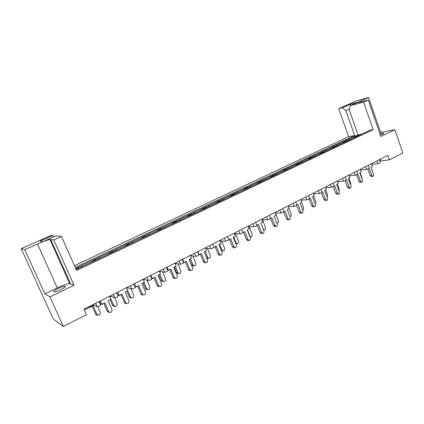 <?xml version="1.0" encoding="UTF-8"?>
<svg xmlns="http://www.w3.org/2000/svg" width="424" height="424" viewBox="0 0 424 424"><rect width="100%" height="100%" fill="white"/><g stroke="black" fill="none" stroke-linecap="round" stroke-linejoin="round"><path stroke-width="0.64" d="M380.386 135.092L382.443 134.217C383.789 133.549 384.229 133.157 383.757 133.046L379.962 133.873M58.332 288.415C61.289 287.027 63.51 286.274 64.978 286.147C66.308 286.386 64.925 287.562 60.833 289.671C57.855 291.065 55.629 291.834 54.145 291.961C52.815 291.701 54.214 290.519 58.332 288.415M74.004 285.257L69.7 283.645C66.95 283.879 62.805 285.288 57.261 287.88L44.833 293.859L49.942 296.922L74.004 285.257L53.795 239.899L61.533 236.459L56.154 235.808L42.888 241.68L40.02 241.155L53.005 235.426L51.537 235.246L21.2 248.618L53.207 318.875L63.356 326.491L86.448 314.682L84.01 309.207L387.822 155.417L389.354 159.837L402.8 152.963L394.834 129.718L380.641 132.399L368.551 97.509L356.997 100.652L338.707 108.714L342.406 107.733L350.372 104.219L358.349 102.083L350.293 105.65L363.575 102.131L368.228 100.064L380.869 136.486L394.834 129.718M338.707 108.714L348.65 136.682L74.486 265.689M348.65 136.682L354.708 135.51L75.26 267.438M349.403 109.111L345.915 110.664L354.708 135.51M345.915 110.664L342.406 107.733M53.005 235.426L53.89 236.809M61.533 236.459L76.585 270.422L373.152 129.617L370.051 130.232L76.182 269.516M99.099 301.565L100.568 304.898C100.769 305.094 100.345 305.476 99.296 306.043L97.16 306.738L93.762 305.094L84.312 309.88M93.762 305.094L93.466 304.421M116.6 292.708L118.036 296.005C118.264 296.185 117.867 296.546 116.849 297.097L114.697 297.786L111.04 296.334L109.917 296.906M99.826 302.021L99.396 302.238M111.04 296.334L110.754 295.671M133.65 284.08L135.049 287.339C135.304 287.504 134.933 287.848 133.947 288.384L131.779 289.073L127.884 287.801L126.887 288.304M127.884 287.801L127.598 287.143M150.26 275.669L151.628 278.897C151.903 279.045 151.564 279.374 150.605 279.893L148.421 280.582L144.298 279.48L143.423 279.92M144.298 279.48L144.017 278.828M166.447 267.475L167.782 270.666L166.839 271.62L164.639 272.303L160.304 271.371L159.551 271.747M160.304 271.371L160.034 270.724M190.445 270.47L189.438 270.544L188.404 269.505L189.729 269.404L186.348 261.195L183.534 262.631L182.67 263.553L180.454 264.237L175.918 263.458L175.276 263.781M175.918 263.458L175.653 262.816M197.632 251.692L198.904 254.819L198.103 255.688L195.872 256.372L191.15 255.736L190.62 256.006M191.15 255.736L190.89 255.105M212.663 244.081L213.919 247.187L213.161 248.013L210.929 248.697L205.587 248.416M206.016 248.199L205.762 247.574M227.344 236.65L228.573 239.735L227.858 240.525L225.632 241.208L220.199 241.012M220.533 240.843L220.284 240.223M241.675 229.395L242.878 232.463L242.199 233.211L239.984 233.9L234.472 233.778M234.705 233.661L234.461 233.046M255.667 222.314L256.854 225.361L256.207 226.077L253.997 226.761L248.406 226.718M248.554 226.644L248.316 226.034M269.335 215.392L270.501 218.424L269.887 219.102L267.682 219.791L262.021 219.818M262.08 219.786L261.846 219.182M380.434 159.154L380.625 159.705L379.618 160.214M379.427 159.668L380.429 162.535L380.015 162.975L377.895 163.664L371.832 164.401M368.233 165.334L369.251 168.222L368.822 168.683L366.691 169.372L360.665 170.045M356.801 171.121L357.835 174.026L357.39 174.508L355.248 175.197L349.259 175.806M345.12 177.031L346.17 179.956L345.703 180.46L343.557 181.154L337.605 181.689M333.179 183.073L334.25 186.014L333.768 186.549L331.605 187.238L325.696 187.7M320.979 189.252L322.065 192.21L321.556 192.766L319.389 193.461L313.522 193.842M308.502 195.565L309.61 198.543L309.075 199.132L306.902 199.821L301.077 200.117M295.74 202.025L296.869 205.02L296.312 205.635L294.124 206.324L288.346 206.53M282.691 208.635L283.836 211.645L283.253 212.292L281.059 212.981L275.33 213.081M195.872 256.372L194.579 253.234L195.872 256.372M355.079 137.159L354.411 137.471L355.021 137.36M360.84 134.599L360.209 134.726M359.398 135.113L358.354 135.775M356.971 136.433L355.895 136.772M360.792 134.45L361.402 134.334M343.822 142.496L343.138 142.814L343.737 142.708M349.705 139.878L349.047 140.015M348.231 140.402L347.166 141.081M345.751 141.754L344.643 142.104M349.652 139.729L350.251 139.618M338.331 145.268L338.866 145.013M338.273 145.119L337.652 145.416M336.826 145.808L335.734 146.497M334.292 147.186L333.153 147.547M332.321 147.939L333.736 147.446M326.713 150.774L327.238 150.525M326.655 150.626L326.008 150.933M325.176 151.326L324.063 152.031M322.59 152.73L321.413 153.112M320.576 153.504L319.866 153.843L320.438 153.748M314.846 156.398L315.361 156.154M314.788 156.249L314.115 156.567M313.278 156.965L312.144 157.68M310.633 158.396L309.419 158.793M308.577 159.191L307.851 159.535L308.412 159.451M302.72 162.148L303.224 161.91M302.667 161.994L301.962 162.323M301.12 162.726L299.959 163.457M298.416 164.189L297.16 164.602M296.312 165L295.57 165.355L296.127 165.27M290.334 168.021L290.822 167.787M290.276 167.862L289.534 168.211M288.691 168.614L287.504 169.356M285.93 170.103L284.626 170.538M283.783 170.941L283.025 171.296L283.566 171.227M277.667 174.02L278.139 173.798M277.603 173.867L276.787 174.253M275.987 174.63L274.779 175.393M273.167 176.156L271.768 176.628M270.968 177.009L270.194 177.375L270.719 177.312M264.714 180.158L265.175 179.94M264.656 180.004L263.808 180.401M263.002 180.783L261.762 181.562M260.113 182.341L258.672 182.834M257.866 183.216L257.077 183.592L257.585 183.539M251.469 186.438L251.914 186.226M251.406 186.279L250.526 186.692M249.715 187.079L248.448 187.869M246.763 188.669L245.279 189.184M244.463 189.565L243.652 189.952L244.15 189.904M237.922 192.862L238.346 192.655M237.859 192.697L236.942 193.132M236.126 193.519L234.827 194.325M233.105 195.141L231.573 195.676M230.751 196.063L229.925 196.455L230.407 196.423M224.052 199.434L224.466 199.238M223.989 199.269L223.04 199.72M222.218 200.107L220.888 200.928M219.123 201.766L217.544 202.322M216.717 202.714L215.869 203.117L216.335 203.091M209.864 206.159L210.256 205.969M209.795 205.99L208.815 206.462M207.983 206.854L206.626 207.691M204.819 208.55L203.186 209.127M202.354 209.52L201.485 209.933L201.935 209.917M195.337 213.044L195.708 212.864M195.268 212.875L194.245 213.362M193.413 213.754L192.019 214.613M190.169 215.493L188.484 216.092M187.647 216.489L186.756 216.908L187.185 216.908M180.454 220.093L180.809 219.929M180.386 219.929L179.326 220.432M178.483 220.83L177.057 221.704M175.16 222.605L173.421 223.225M172.579 223.628L171.667 224.058L172.075 224.068M165.212 227.322L165.546 227.163M165.143 227.147L164.04 227.672M163.192 228.075L161.73 228.971M159.79 229.893L158.179 230.449M157.14 230.942L156.207 231.382L156.599 231.403M149.593 234.721L149.9 234.578M149.524 234.552L148.379 235.092M147.526 235.495L146.026 236.412M144.033 237.355L142.385 237.933M141.325 238.436L140.731 238.924M133.587 242.311L133.867 242.173M133.512 242.136L132.32 242.698M131.461 243.106L129.924 244.044M127.884 245.014L126.193 245.602M125.107 246.121L124.465 246.63M117.093 249.916L115.858 250.499M114.994 250.907L113.42 251.867M111.327 252.858L109.588 253.473M108.475 254.003L107.786 254.538M100.255 257.893L98.972 258.502M98.103 258.916L96.487 259.896M94.34 260.914L92.554 261.539M91.409 262.085L90.672 262.647M82.982 266.076L81.652 266.707M80.772 267.125L79.113 268.127M76.908 269.171L76.103 269.335M75.695 268.418L358.063 134.864L361.815 134.138M356.308 136.401L356.181 136.035L354.798 136.692L356.918 136.29M356.181 136.035L358.301 135.632M345.157 141.701L345.019 141.319L343.61 141.987L345.698 141.605M345.019 141.319L347.113 140.932M333.773 147.112L333.624 146.709L332.183 147.393L334.234 147.033M333.624 146.709L335.681 146.349M322.145 152.645L321.991 152.216L320.518 152.916L322.531 152.576M321.991 152.216L324.01 151.877M310.267 158.29L310.103 157.839L308.603 158.555L310.575 158.242M310.103 157.839L312.085 157.527M298.136 164.067L297.961 163.59L296.424 164.316L298.358 164.03M297.961 163.59L299.901 163.304M285.739 169.966L285.548 169.462L283.979 170.204L285.871 169.95M285.548 169.462L287.446 169.203M273.072 176.002L272.865 175.467L271.259 176.225L273.104 175.997M272.865 175.467L274.715 175.234M260.172 182.315L259.896 181.605L258.253 182.378L260.05 182.182M259.896 181.605L261.698 181.403M246.911 188.595L246.636 187.88L244.955 188.675L246.699 188.51M246.636 187.88L248.385 187.71M233.348 195.024L233.068 194.298L231.35 195.114L233.041 194.982M233.068 194.298L234.763 194.166M219.473 201.601L219.182 200.87L217.427 201.702L219.06 201.601M219.182 200.87L220.825 200.769M205.274 208.332L204.978 207.59L203.176 208.444L204.75 208.385M204.978 207.59L206.557 207.527M190.731 215.222L190.429 214.475L188.59 215.35L190.1 215.323M190.429 214.475L191.95 214.449M175.843 222.282L175.536 221.524L173.649 222.42L175.091 222.436M175.536 221.524L176.988 221.535M160.595 229.506L160.277 228.748L158.343 229.66L159.721 229.718M160.277 228.748L161.661 228.801M144.971 236.915L144.648 236.142L142.665 237.08L143.964 237.186M144.648 236.142L145.951 236.242M128.954 244.505L128.62 243.726L126.591 244.685L127.81 244.839M128.62 243.726L129.85 243.869M112.535 252.285L112.196 251.501L110.113 252.487L111.247 252.683M112.196 251.501L113.341 251.692M95.697 260.267L95.347 259.472L93.211 260.484L94.261 260.733M95.347 259.472L96.407 259.716M78.419 268.456L78.064 267.65L75.875 268.689L76.829 268.991M78.064 267.65L79.034 267.947M379.904 161.041L389.354 159.837M44.833 293.859L24.724 249.641L21.2 248.618M49.942 296.922L63.356 326.491M363.575 102.131L373.152 129.617M350.293 105.65L349.222 109.816L358.063 134.864M368.551 97.509L361.147 100.785C358.519 101.967 357.612 102.56 358.444 102.56L368.228 100.064M53.795 239.899L49.974 239.475C47.329 240.016 43.169 241.521 37.487 243.991L24.724 249.641M380.641 132.399L379.618 132.892M51.733 241.68L51.087 241.966M350.616 105.502L350.372 104.219M372.972 172.637L371.053 166.897M359.292 135.335L360.103 134.763M354.978 137.365L355.794 136.804M371.424 176.633L370.157 175.578L367.857 169.081M370.157 175.578L371.705 175.276L372.866 176.358C373.592 176.087 373.804 175.34 373.491 174.116L370.968 166.955L372.41 166.044L371.567 163.643M371.705 175.276L369.278 168.386M361.99 178.886L361.879 177.561L360.066 172.467M348.12 140.63L348.957 140.047M343.71 142.713L344.558 142.135M350.69 185.028L350.701 183.311L348.846 178.154M336.714 146.036L338.241 145.31M339.105 191.182L339.285 189.184L337.387 183.963M325.06 151.559L326.591 150.833M320.459 153.737L321.991 153.016M327.233 197.388L327.63 195.183L325.685 189.894M313.161 157.198L314.688 156.477M308.46 159.429L309.981 158.703M315.08 203.658C315.822 203.271 316.039 202.487 315.716 201.315L313.734 195.952M300.998 162.964L302.519 162.244M296.196 165.238L297.712 164.523M302.651 209.991L302.651 209.991C303.584 209.742 303.881 208.937 303.547 207.575L301.517 202.147M288.569 168.853L290.08 168.137M283.661 171.179L285.166 170.469M289.852 216.383L290.149 216.436C291.129 216.198 291.447 215.376 291.108 213.977L289.03 208.476M275.865 174.874L277.36 174.163M270.846 177.253L272.335 176.548M276.74 222.786L277.36 223.019C278.393 222.791 278.738 221.959 278.393 220.522L275.547 213.081M262.917 181.011L264.348 180.333L263.553 180.433M257.739 183.465L259.202 182.776L258.428 182.861M360.257 182.421L358.958 181.366L356.626 174.836M358.958 181.366L360.501 181.075L361.677 182.156C362.435 181.891 362.658 181.133 362.345 179.882L359.769 172.653L361.259 171.715L360.4 169.298M360.501 181.075L357.792 173.898M348.851 188.336L347.516 187.276L345.152 180.709M347.516 187.276L349.047 186.995L350.245 188.081C351.035 187.816 351.273 187.048 350.955 185.77L348.332 178.478L349.869 177.513L348.994 175.07M349.047 186.995L346.413 179.681L346.132 179.856M337.207 194.372L335.834 193.312L333.428 186.708M335.834 193.312L337.356 193.047L338.559 194.134C339.391 193.874 339.645 193.09 339.322 191.786L336.645 184.424L338.235 183.433L337.34 180.969M337.356 193.047L334.669 185.659L334.223 185.94M325.303 200.541L323.894 199.487L321.44 192.825M323.894 199.487L325.399 199.227L326.618 200.319C327.492 200.064 327.763 199.264 327.434 197.929L324.704 190.503L326.348 189.48L325.436 186.995M325.399 199.227L322.659 191.775L322.049 192.157M313.14 206.848L311.688 205.794L309.191 199.073M311.688 205.794L313.182 205.545L314.412 206.642C315.329 206.393 315.62 205.582 315.281 204.214L312.504 196.715L314.195 195.665L313.267 193.153M313.182 205.545L310.389 198.024L309.599 198.517M300.711 213.293L299.212 212.239L296.657 205.439M299.212 212.239L300.696 212.005L301.93 213.108C302.895 212.864 303.202 212.037 302.863 210.633L300.028 203.064L301.777 201.988L300.828 199.455M300.696 212.005L297.844 204.416L296.869 205.015M287.997 219.881L286.454 218.832L283.831 211.926M286.454 218.832L287.923 218.614L289.157 219.712C290.175 219.484 290.509 218.641 290.164 217.199L287.265 209.562L289.073 208.449L288.108 205.889M287.923 218.614L285.013 210.951L283.868 211.656M263.145 228.881L264.279 229.755C265.371 229.543 265.742 228.695 265.387 227.216L262.514 219.786M249.588 187.328L250.722 186.677M244.335 189.82L245.491 189.162M249.943 236.762L250.891 236.64C252.042 236.454 252.444 235.59 252.089 234.059L249.195 226.655M249.413 235.59L250.891 236.64M235.993 193.773L237.18 193.111M230.619 196.323L232.055 195.639M249.672 235.559L247.425 229.819M236.338 243.784L235.903 243.853M235.437 242.671L235.983 242.602L237.18 243.683C238.405 243.524 238.839 242.65 238.479 241.065L235.569 233.698M222.081 200.367L223.331 199.699M216.579 202.974L218.01 202.296M235.983 242.602L233.682 236.793M275.001 226.623L273.406 225.573L270.644 218.392M273.406 225.573L274.858 225.372L276.093 226.474C277.164 226.257 277.524 225.404 277.174 223.914L274.217 216.203L276.088 215.058L275.096 212.477M274.858 225.372L271.885 217.634L270.565 218.44M261.709 233.518L261.285 233.571L260.06 232.474L257.236 225.218M260.06 232.474L261.491 232.288L262.716 233.386C263.85 233.189 264.242 232.32 263.882 230.788L260.866 222.998L262.795 221.821L261.788 219.213M261.491 232.288L258.454 224.471L256.949 225.393M248.109 240.567L247.605 240.631L246.397 239.534L243.514 232.198M246.397 239.534L247.812 239.364L249.021 240.461C250.224 240.286 250.648 239.406 250.287 237.816L247.203 229.956L249.201 228.743L248.167 226.109M247.812 239.364L244.712 231.472L243 232.511M222.415 250.966L221.54 250.96M221.121 249.911L221.975 249.816L223.146 250.891C224.444 250.764 224.916 249.879 224.556 248.231L221.63 240.922M207.845 207.113L209.154 206.446M202.211 209.785L202.969 209.133L203.637 209.112M221.975 249.816L219.616 243.933M208.173 258.322L206.721 257.978M206.451 257.315L207.633 257.204L208.762 258.264C210.15 258.19 210.659 257.288 210.299 255.566L207.373 248.337M193.307 214.003L194.648 213.352M187.498 216.754L188.272 216.097L188.929 216.081L188.272 216.097M207.633 257.204L205.211 251.236M193.598 265.843L192.713 265.917L191.637 264.873L189.38 259.371M191.637 264.873L192.947 264.762L194.022 265.811C195.501 265.79 196.063 264.883 195.703 263.076L192.782 255.953M178.377 221.084L179.124 220.427L179.744 220.432M172.43 223.899L172.875 223.39L173.888 223.209M192.947 264.762L190.466 258.719M234.191 247.786L233.598 247.849L232.41 246.763L229.464 239.348M232.41 246.763L233.804 246.604L234.991 247.696C236.274 247.558 236.73 246.667 236.364 245.014L233.216 237.074L235.278 235.823L234.228 233.163M233.804 246.604L230.64 238.638L228.716 239.804M219.945 255.174L219.245 255.243L218.095 254.162L215.079 246.673M218.095 254.162L219.468 254.024L220.618 255.105C221.98 255.01 222.478 254.103 222.112 252.386L218.895 244.367L221.031 243.074L219.955 240.392M219.468 254.024L216.229 245.973L214.072 247.277M205.37 262.732L204.527 262.806L203.43 261.74L200.345 254.167M203.43 261.74L204.781 261.619L205.879 262.689C207.336 262.652 207.882 261.73 207.516 259.933L204.225 251.829L206.435 250.505L205.333 247.791M204.781 261.619L201.469 253.494L199.031 254.861M199.232 254.84L197.891 251.559M178.679 273.544L177.619 273.613L176.617 272.6L174.301 267.019M176.617 272.6L177.9 272.51L178.902 273.528C180.492 273.591 181.106 272.674 180.751 270.772L177.857 263.792M163.044 228.351L163.5 227.831L164.443 227.688M156.991 231.218L157.802 230.529L158.486 230.508M177.9 272.51L175.356 266.389M161.231 280.513L162.487 280.444L163.399 281.419L162.143 281.488L161.231 280.513L158.852 274.858M162.143 281.488L163.399 281.419C165.095 281.589 165.779 280.667 165.434 278.653L162.583 271.864M147.404 235.76L148.193 235.082L148.755 235.119M141.166 238.717L141.637 238.187L142.697 237.991M162.487 280.444L159.88 274.243M147.632 289.56L146.254 289.539L145.459 288.627L143.015 282.887M145.459 288.627L146.688 288.58L147.483 289.491C149.306 289.799 150.059 288.876 149.736 286.735L146.958 280.195M131.302 243.392L132.15 242.682L132.68 242.74M124.963 246.397L125.425 245.867L126.511 245.666M146.688 288.58L144.012 282.299M189.729 269.404L190.768 270.448C192.326 270.486 192.925 269.558 192.56 267.666L189.199 259.483L191.484 258.11L190.36 255.37M184.032 262.583L182.659 259.265M188.404 269.505L185.251 261.852M175.16 278.393L173.957 278.462L173.008 277.46L169.78 269.728M173.008 277.46L174.306 277.381L175.26 278.388C176.93 278.52 177.587 277.588 177.237 275.589L173.798 267.321L176.161 265.906L175.011 263.14M174.306 277.381L170.846 269.086L167.745 270.576M168.45 270.523L167.051 267.173M159.424 286.55L158.067 286.566L157.225 285.617L153.917 277.8M157.225 285.617L158.497 285.559L159.339 286.513C161.136 286.772 161.862 285.834 161.528 283.709L158.009 275.356L160.458 273.899L159.281 271.106M158.497 285.559L154.956 277.179L152.476 278.658L151.548 278.716M152.476 278.658L151.039 275.277M131.456 297.908L129.951 297.765L129.293 296.943L126.781 291.124M129.293 296.943L130.491 296.917L131.149 297.738C133.099 298.22 133.931 297.314 133.645 295.014L130.979 288.824M114.83 251.199L115.699 250.473L116.192 250.552M108.306 254.289L109.185 253.563L109.911 253.531M130.491 296.917L127.746 290.551M114.862 306.457L113.213 306.16L112.71 305.471L110.129 299.572M112.71 305.471L113.876 305.471L114.379 306.16C116.457 306.87 117.379 305.985 117.146 303.51L114.65 297.781M97.965 259.191L98.824 258.465L99.285 258.566M91.24 262.377L92.141 261.635L92.883 261.603M113.876 305.471L110.007 297.113M97.833 315.233L96.031 314.735L95.702 314.221L92.156 306.218M95.702 314.221L96.836 314.248L97.165 314.762C99.354 315.748 100.371 314.899 100.218 312.218L97.758 306.647M80.597 267.422L81.514 266.67L81.933 266.791M96.836 314.248L93.047 305.693L90.28 307.315L89.379 307.31M90.28 307.315L90.111 306.939M143.238 294.945L141.754 294.844L141.038 293.98L137.652 286.078M141.038 293.98L142.284 293.949L142.994 294.818C144.918 295.242 145.724 294.314 145.421 292.035L141.817 283.598L144.351 282.093L143.148 279.268M142.284 293.949L138.659 285.479L136.088 287.006L134.927 287.059M136.088 287.006L134.62 283.587M126.622 303.547L124.995 303.308L124.439 302.561L120.967 294.569M124.439 302.561L125.647 302.55L126.209 303.303C128.26 303.939 129.156 303.028 128.901 300.579L125.213 292.051L127.836 290.498L126.601 287.647M125.647 302.55L121.937 293.991L119.277 295.57L118.073 295.602L116.78 292.618M119.277 295.57L117.777 292.115M109.572 312.377L107.791 311.953L107.399 311.364L103.848 303.282M107.399 311.364L108.581 311.38L108.973 311.969C111.146 312.87 112.137 311.995 111.947 309.345L108.173 300.727L110.887 299.127L109.625 296.238M108.581 311.38L104.781 302.731L102.025 304.358L100.854 304.363L99.529 301.347M102.025 304.358L100.483 300.865M377.895 163.664L376.936 160.924M366.691 169.372L365.716 166.606M355.248 175.197L354.252 172.409M343.557 181.154L342.539 178.34M331.605 187.238L330.572 184.398M319.389 193.461L318.334 190.588M306.902 199.821L305.821 196.927M294.124 206.324L293.026 203.403M281.059 212.981L279.93 210.028M267.682 219.791L266.537 216.812M253.997 226.761L252.821 223.75M239.984 233.9L238.781 230.857M225.632 241.208L224.407 238.14M210.929 248.697L209.673 245.591M180.417 264.232L179.108 261.067M182.235 259.483L183.539 262.642M164.586 272.298L163.245 269.097M148.342 280.566L146.969 277.333M131.679 289.051L130.274 285.787M114.581 297.765L113.139 294.463M97.022 306.706L95.543 303.367M361.518 101.85L361.147 100.785M70.517 283.757L50.726 239.428M57.261 287.88L37.487 243.991M359.616 134.927L360.517 134.752M360.771 134.636L359.865 134.805M356.452 136.682L355.551 136.851M355.296 136.973L356.197 136.804M348.449 140.217L349.339 140.053M349.593 139.931L348.703 140.095M345.184 142.019L344.299 142.183M344.039 142.305L344.924 142.141M337.048 145.618L337.923 145.464M338.188 145.337L337.308 145.49M333.683 147.472L332.814 147.626M332.549 147.748L333.418 147.6M325.404 151.135L326.263 150.986M326.533 150.859L325.674 151.008M321.933 153.043L321.074 153.181M320.809 153.313L321.662 153.17M313.511 156.769L314.354 156.631M314.629 156.504L313.781 156.636M309.928 158.73L309.091 158.862M308.815 158.995L309.653 158.862M301.358 162.524L302.185 162.403M302.466 162.27L301.639 162.392M297.659 164.544L296.837 164.666M296.556 164.798L297.378 164.682M288.935 168.407L289.746 168.296M290.032 168.158L289.221 168.275M285.119 170.49L284.319 170.596M284.032 170.734L284.833 170.628M276.241 174.423L277.031 174.322M277.322 174.184L276.533 174.285M272.298 176.564L271.519 176.66M271.222 176.797L272.007 176.707M263.256 180.571L264.025 180.486M258.126 183.004L258.889 182.924M249.98 186.862L250.727 186.788M251.035 186.645L250.282 186.719M245.777 189.136L245.04 189.205M244.728 189.348L245.47 189.279M236.396 193.296L237.122 193.238M237.435 193.09L236.709 193.153M231.022 195.84L231.743 195.787M222.494 199.884L223.194 199.837M223.517 199.688L222.812 199.731M216.998 202.487L217.687 202.449M208.269 206.626L208.942 206.594M209.271 206.44L208.592 206.467M202.64 209.292L203.303 209.265M193.699 213.526L194.351 213.511M194.685 213.352L194.033 213.367M187.938 216.256L188.574 216.245M178.78 220.591L179.4 220.597M173.835 223.236L173.225 223.225M172.875 223.39L173.485 223.4M163.5 227.831L164.088 227.852M158.385 230.555L157.802 230.529M157.447 230.698L158.03 230.725M147.838 235.251L148.395 235.288M142.549 238.06L141.998 238.018M141.637 238.187L142.183 238.235M131.785 242.857L132.309 242.915M126.315 245.756L125.801 245.692M125.425 245.867L125.939 245.931M115.323 250.653L115.816 250.732M109.662 253.647L109.185 253.563M108.804 253.743L109.281 253.828M98.437 258.651L98.893 258.751M92.586 261.74L92.141 261.635M91.748 261.82L92.194 261.931M81.117 266.86L81.53 266.982M383.757 133.046L383.863 133.348M64.978 286.147L65.307 286.878M180.454 264.237L179.135 261.052M164.639 272.303L163.288 269.076M148.421 280.582L147.033 277.307M131.779 289.073L130.348 285.75M114.697 297.786L113.229 294.415M97.16 306.738L95.649 303.314M69.7 283.645L49.974 239.475M355.699 136.809L356.505 136.655M360.008 134.763L360.824 134.609M372.866 176.358L371.318 176.654M344.463 142.135L345.242 141.992M348.867 140.047L349.652 139.904M277.36 223.019L276.856 223.093M361.677 182.156L360.135 182.447M350.245 188.081L348.708 188.362M338.559 194.134L337.038 194.399M326.618 200.319L325.113 200.573M314.412 206.642L312.917 206.886M301.93 213.108L300.446 213.336M289.157 219.712L287.695 219.929M264.279 229.755L263.521 229.856M237.18 243.683L235.898 243.832M276.093 226.474L274.641 226.67M262.716 233.386L261.285 233.571M249.021 240.461L247.605 240.631M223.146 250.891L221.794 251.035M208.762 258.264L207.431 258.391M194.022 265.811L192.713 265.917M234.991 247.696L233.598 247.849M220.618 255.105L219.245 255.243M205.879 262.689L204.527 262.806M178.902 273.528L177.619 273.613M147.483 289.491L146.254 289.539M190.768 270.448L189.438 270.544M175.26 278.388L173.957 278.462M159.339 286.513L158.067 286.566M131.149 297.738L129.951 297.765M114.379 306.16L113.213 306.16M97.165 314.762L96.031 314.735M142.994 294.818L141.754 294.844M126.209 303.303L124.995 303.308M108.973 311.969L107.791 311.953"/></g></svg>
